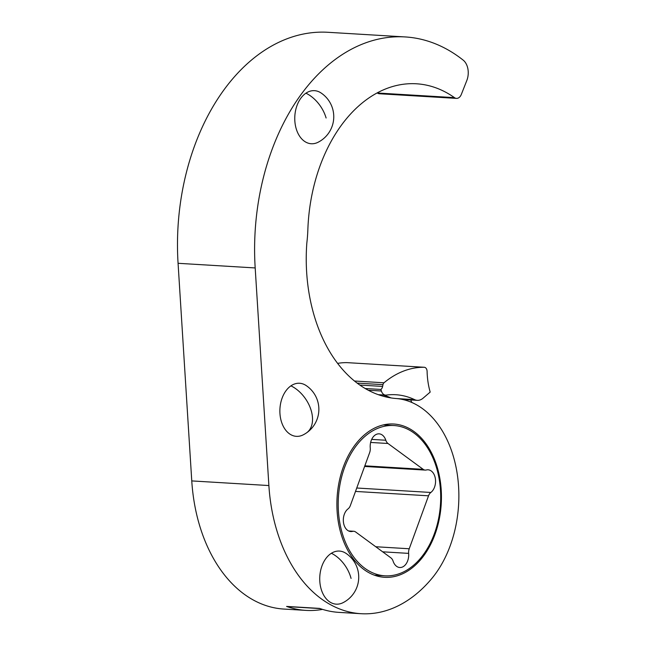 <?xml version="1.0" encoding="UTF-8"?>
<svg xmlns="http://www.w3.org/2000/svg" width="646" height="646" viewBox="0 0 646 646"><rect width="100%" height="100%" fill="white"/><g stroke="black" fill="none" stroke-linecap="round" stroke-linejoin="round"><path stroke-width="0.97" d="M268.881 485.55L255.186 267.937A203.24 138.091 -86.6 0 1 405.179 36.935A203.24 138.091 -86.6 0 1 463.198 60.151A15.052 10.231 -86.6 0 1 466.808 80.532L461.333 94.405A7.526 5.111 -86.6 0 1 456.472 98.386A7.526 5.111 -86.6 0 1 454.469 97.635A146.787 99.734 -86.6 0 0 416.468 83.786A146.787 99.734 -86.6 0 0 307.859 229.588A111.588 75.816 -86.6 0 1 306.826 243.074L306.737 244.317A146.787 99.734 -86.6 0 0 396.151 398.525A102.375 69.558 -86.6 0 1 456.254 468.269A102.375 69.558 -86.6 0 1 431.35 579.05A149.048 101.269 -86.6 0 1 360.993 613.7A149.048 101.269 -86.6 0 1 268.881 485.55L191.765 480.915A149.048 101.269 -86.6 0 0 283.877 609.065L305.929 610.389A149.048 101.269 -86.6 0 1 286.59 606.424A7.526 5.111 -86.6 0 0 287.567 606.618L320.085 608.58M322.556 609.388A149.048 101.269 -86.6 0 1 305.929 610.389M360.993 613.7L338.94 612.376A149.048 101.269 -86.6 0 1 319.6 608.403L286.59 606.424M255.186 267.937L178.07 263.302L191.765 480.915M178.07 263.302A203.24 138.091 -86.6 0 1 328.063 32.3L405.179 36.935M456.472 98.386L379.355 93.751A7.526 5.111 -86.6 0 1 377.353 93L454.469 97.635M441.178 504.728A76.777 52.164 -86.6 0 1 384.564 577.306A76.777 52.164 -86.6 0 1 337.155 496.596A76.777 52.164 -86.6 0 1 393.769 424.018A76.777 52.164 -86.6 0 1 441.178 504.728M424.301 367.275A4.514 3.068 -86.6 0 0 424.196 367.275A114.221 77.601 -86.6 0 0 383.999 382.787A3.012 2.043 -86.6 0 0 382.981 384.653L382.626 386.429A4.667 3.173 -86.6 0 1 380.89 389.449L381.374 391.008A7.526 5.111 93.4 0 0 385.597 395.11A7.526 5.111 93.4 0 0 386.276 395.086A106.138 72.118 93.4 0 1 395.812 394.73A106.138 72.118 93.4 0 1 414.627 399.648A15.052 10.231 93.4 0 0 417.292 400.342A15.052 10.231 93.4 0 0 423.049 398.211L430.188 392.09A60.223 40.916 93.4 0 1 427.103 371.418A4.514 3.068 -86.6 0 0 424.301 367.275L347.12 362.64A4.514 3.068 -86.6 0 1 347.225 362.648M337.567 363.375A114.221 77.601 -86.6 0 1 347.015 362.632A4.514 3.068 -86.6 0 1 347.12 362.64M391 397.928A106.138 72.118 93.4 0 0 382.682 394.932M365.135 388.504L380.89 389.449M345.852 543.213A75.275 51.147 93.4 0 0 348.113 547.986A75.275 51.147 93.4 0 0 384.927 575.82A75.275 51.147 93.4 0 0 395.505 574.843A75.275 51.147 93.4 0 0 430.769 453.371A75.275 51.147 93.4 0 0 393.955 425.536A75.275 51.147 93.4 0 0 345.82 464.28A75.275 51.147 93.4 0 0 345.852 543.213M355.502 491.428L428.532 495.813A7.526 5.111 -86.6 0 1 430.85 492.462A12.048 8.18 -86.6 0 0 435.436 479.171A12.048 8.18 -86.6 0 0 428.088 469.803A12.048 8.18 -86.6 0 0 426.312 469.981A7.526 5.111 -86.6 0 1 425.197 470.094A7.526 5.111 -86.6 0 1 423.187 469.335L387.98 443.487A7.526 5.111 -86.6 0 1 385.807 440.241L371.684 439.393M428.532 495.813L409.225 548.761L375.762 546.742M385.807 440.241A12.048 8.18 -86.6 0 0 379.105 433.846A12.048 8.18 -86.6 0 0 370.247 447.977A7.526 5.111 -86.6 0 1 369.657 452.596L350.358 505.535A7.526 5.111 -86.6 0 1 348.041 508.887A12.048 8.18 -86.6 0 0 343.446 522.186A12.048 8.18 -86.6 0 0 350.794 531.553A12.048 8.18 -86.6 0 0 352.579 531.375A7.526 5.111 -86.6 0 1 353.685 531.262A7.526 5.111 -86.6 0 1 355.696 532.021L390.903 557.861A7.526 5.111 -86.6 0 1 393.083 561.108A12.048 8.18 -86.6 0 0 399.785 567.511A12.048 8.18 -86.6 0 0 408.635 553.38A7.526 5.111 -86.6 0 1 409.225 548.761M410.678 399.947A60.223 40.916 93.4 0 0 411.906 402.506M331.39 553.267A26.591 18.072 93.4 0 0 320.682 587.303A26.591 18.072 93.4 0 0 342.969 602.71A28.602 28.602 0 0 0 345.941 553.323A26.591 18.072 93.4 0 0 331.39 553.267A28.602 18.879 57.9 0 1 351.069 578.412M290.934 385.848A26.591 18.072 93.4 0 0 280.929 419.924A26.591 18.072 93.4 0 0 303.111 434.895A28.602 28.602 0 0 0 306.479 432.901A28.602 18.54 -124.5 0 0 311.21 410.598A28.602 18.54 55.5 0 0 290.934 385.848A26.591 18.072 93.4 0 1 306.083 385.509A28.602 28.602 0 0 1 306.479 432.901M305.929 93.186A26.591 18.072 93.4 0 0 295.803 127.262A26.591 18.072 93.4 0 0 318.01 142.298A28.602 28.602 0 0 0 320.973 92.911A26.591 18.072 93.4 0 0 305.929 93.186A28.602 18.597 55.8 0 1 326.101 118M382.626 386.429L359.774 385.048M382.981 384.653L357.093 383.102M383.999 382.787L354.436 381.011M424.196 367.275L347.015 362.632M396.571 398.566L414.627 399.648M368.18 390.216L381.374 391.008M387.98 443.487L370.634 442.445M352.579 531.375L349.058 531.165M408.635 553.38L382.666 551.813M430.85 492.462L356.745 488.013M423.187 469.335L364.837 465.831M402.482 399.454L417.292 400.342M378.217 394.666L385.597 395.11M383.417 424.907L393.955 425.536M374.389 575.182L384.927 575.82M353.685 531.262L348.59 530.955M425.197 470.094L364.61 466.452"/></g></svg>

